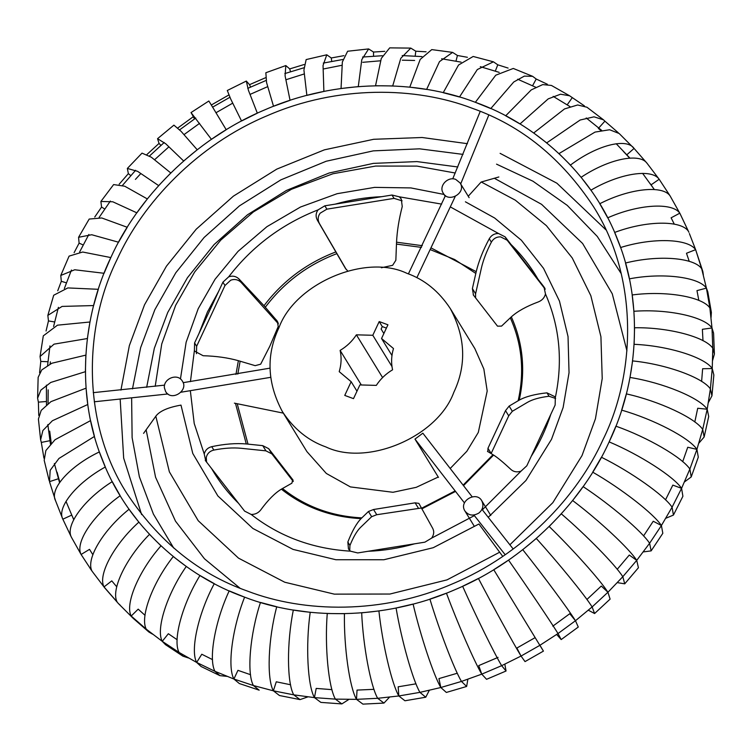 <?xml version="1.0" encoding="UTF-8"?>
<svg xmlns="http://www.w3.org/2000/svg" width="752" height="752" viewBox="0 0 752 752"><rect width="100%" height="100%" fill="white"/><g stroke="black" fill="none" stroke-linecap="round" stroke-linejoin="round"><path stroke-width="1.13" d="M475.358 102.3C534.155 123.112 592.003 172.706 617.749 239.935C644.755 306.628 637 384.159 609.148 441.885C582.894 500.193 526.701 559.817 454.584 589.841C382.937 621.049 302.661 619.554 244.607 597.154C185.81 576.333 127.972 526.748 102.216 459.519C75.209 392.826 82.964 315.295 110.817 257.569C137.071 199.252 193.273 139.637 265.381 109.604C337.037 78.405 417.304 79.9 475.358 102.3L495.747 75.2L513.287 68.451L532.651 76.337L524.332 76.121L513.748 81.987L490.774 108.579L475.358 102.3M472.529 108.382C415.894 86.527 337.592 85.07 267.703 115.507C197.362 144.798 142.551 202.946 116.936 259.835C83.735 326.829 81.592 422.398 126.533 492.889C158.258 541.12 198.556 573.851 247.446 591.072C304.071 612.927 382.373 614.384 452.262 583.947C522.602 554.656 577.414 496.499 603.029 439.619C636.23 372.625 638.382 277.056 593.431 206.556C561.706 158.334 521.409 125.603 472.529 108.382M339.218 371.657C341.361 364.513 341.662 357.426 340.12 350.404C346.794 346.418 352.218 341.229 356.392 334.828L372.804 335.279L379.196 321.565L387.938 324.798L381.546 338.513L393.484 348.543C391.331 355.696 391.031 362.784 392.572 369.805C385.898 373.782 380.474 378.98 376.31 385.381L359.898 384.93L353.496 398.645L344.754 395.411L351.156 381.696L339.218 371.657M361.186 384.751L340.12 350.404M382.599 377.57L356.392 334.828M391.989 366.562L372.804 335.279M391.961 355.508L381.546 338.513M386.396 328.107L382.279 326.584L379.196 321.565M382.279 326.584L381.123 329.056L383.868 333.531M356.974 391.19L351.156 381.696M255.172 365.66L238.375 360.687C227.978 357.755 216.228 356.1 203.134 355.724L194.928 351.325L194.411 350.338L194.589 342.94L222.921 282.169L228.683 276.839C232.565 275.495 235.987 276.191 238.948 278.926L264.008 305.735L277.366 321.273L278.212 326.565L269.883 346.089L260.671 364.184L255.172 365.66M278.381 323.783L241.044 282.338C238.064 279.556 234.624 278.842 230.732 280.186L224.98 285.516L200.981 336.971L196.639 346.287L196.46 353.675M487.851 451.717L487.973 448.258L505.523 410.639L509.132 406.089L519.218 400.13C525.639 396.577 534.888 394.142 546.958 392.845L554.797 396.661L555.314 397.639L555.145 405.037L526.804 465.808L521.042 471.137C517.132 472.444 513.832 471.946 511.144 469.643C503.144 462.217 497.298 457.366 493.594 455.082L487.475 451.35M555.625 398.466L549.045 396.257C539.635 397.413 532.463 399.434 527.509 402.311L512.328 411.297L508.719 415.847L491.094 453.616M347.64 270.88L345.412 268.351L317.363 220.176C315.502 216.614 315.737 213.183 318.077 209.864L324.836 205.813L392.008 195.031L399.312 196.817L401.277 199.026L402.245 206.546C398.974 219.18 397.075 231.061 396.539 242.191L395.853 260.258L392.638 265.315L381.377 267.75M402.113 200.831L394.057 198.378L326.894 209.159L320.136 213.201C317.786 216.529 317.56 219.988 319.45 223.588L346.277 269.583M205.785 461.126L204.234 454.001C205.24 450.157 207.74 447.713 211.754 446.66C224.557 443.962 236.062 443.06 246.271 443.953L262.749 445.645L268.671 448.662L292.707 479.607L291.908 483.179L281.38 489.157C274.903 493.068 268.05 499.958 260.822 509.828C258.415 512.949 255.21 514.49 251.196 514.462L244.607 511.116L205.258 460.374M293.28 481.496L271.867 453.87L265.935 450.852L241.11 448.286C233.082 447.496 223.993 448.089 213.841 450.072C209.808 451.068 207.289 453.494 206.283 457.366L206.556 462.123M373.556 509.508L415.132 502.834L418.883 503.389L432.729 528.393C434.318 531.514 433.96 534.757 431.648 538.112L424.889 542.164L357.717 552.946L350.413 551.16L348.467 548.979L347.847 542.023C352.143 531.062 356.542 523.26 361.063 518.626L368.452 511.492L373.556 509.508L376.752 514.716L371.648 516.699L360.509 527.425C356.918 530.95 353.402 536.947 349.943 545.435L349.708 550.539M421.346 508.014L376.752 514.716M473.478 295.216L472.397 288.571L476.223 271.669C478.714 261.264 483.066 250.284 489.27 238.741C491.404 235.188 494.487 233.44 498.529 233.515L505.118 236.861L543.94 286.85L545.491 293.976C544.467 297.773 542.079 300.424 538.338 301.909C526.56 306.28 517.555 311.262 511.332 316.865L501.556 326.105L497.514 326.161L473.196 294.793M545.219 289.2L507.168 240.208L500.588 236.861C496.536 236.795 493.453 238.553 491.366 242.153C486.572 251.365 483.226 260.079 481.336 268.304L475.593 293.778L475.584 297.971M544.899 288.411L544.467 287.602M511.332 316.865C523.044 343.166 525.676 370.915 519.218 400.13M361.063 518.626C330.673 517.019 304.109 507.196 281.38 489.157M396.539 242.191L422.304 245.688M431.432 248.113L476.223 271.669M493.594 455.082L463.486 485.67M455.505 491.441L421.806 508.869M264.008 305.735C282.686 281.051 306.619 263.115 335.796 251.948M246.271 443.953L235.489 403.373M235.949 374.44L238.375 360.687M450.326 308.602C438.914 291.259 424.41 279.481 406.832 273.286C365.387 253.405 295.047 283.372 278.926 327.769C266.02 355.085 267.167 383.031 282.376 411.598C293.788 428.95 308.282 440.719 325.86 446.923C367.314 466.795 437.655 436.837 453.776 392.441C466.682 365.124 465.526 337.178 450.326 308.602L474.85 348.599L483.846 368.988L487.202 391.021L478.3 432.438L466.813 451.313L450.157 468.524M438.237 477.031L416.251 487.324L392.976 492.287L350.394 486.911L326.33 473.459L306.901 451.595L282.376 411.598M141.62 514.584L123.666 458.118L120.188 399.406M120.931 390.109L129.353 345.61L144.525 304.804L166.455 266.161L196.206 229.21L233.393 196.15L276.792 169.115L324.385 149.845L373.688 139.289L422.116 137.503L467.453 143.688M500.108 153.352L556.865 183.187L605.933 229.839M468.242 196.244L481.111 182.059L498.858 176.974M488.217 517.31L525.939 480.49L551.507 439.318L563.126 407.518L569.038 372.738L568.033 336.576L559.46 301.073L543.546 268.351L521.38 240.255L494.637 218.005L465.403 201.809M480.227 111.371L452.751 178.826M445.438 195.586L408.402 273.888M488.8 115.047L460.694 183.93M455.251 196.404L416.852 277.704M455.731 179.408C447.966 176.165 438.284 185.988 443.285 193.236C448.577 203.322 466.804 192.841 460.083 182.943L455.731 179.408M479.062 524.172L502.74 556.414M472.162 496.799L422.85 433.19L414.972 439.093L438.472 477.407M513.193 548.998L481.976 509.348M505.194 554.732L473.939 515.054M464.473 502.947L414.972 439.093M143.566 433.378L156.19 415.706C160.167 410.855 168.429 407.321 180.988 405.112L192.775 453.456L217.854 495.935L252.879 528.468L293.064 549.402L335.862 559.723L383.905 559.742L433.218 547.71L478.93 524.003M283.316 413.13L234.389 403.147M94.282 401.784L167.922 393.963M180.959 392.224L270.588 377.344M93.239 392.657L164.575 385.137M183.121 382.674L270.006 368.151M478.902 513.014C483 509.461 483.95 505.363 481.75 500.729C476.383 490.718 458.335 501.058 464.952 511.031C468.609 515.609 473.262 516.267 478.902 513.014M164.415 387.882L165.609 391.491C171.635 402.123 188.893 390.241 182.407 381.198C177.594 372.616 163.128 378.754 164.415 387.882M508.108 68.084L497.786 64.813L493.444 61.824L477.323 69.532L459.491 96.999L443.219 92.703L458.541 65.01L473.177 56.466L493.444 61.824M495.314 71.092L497.786 64.813L495.314 71.092M547.39 84.271L536.214 79.026L532.566 85.747L536.214 79.026L532.651 76.337M584.426 105.882L569.565 95.758L560.522 94.216L548.208 98.879L520.008 123.948L505.682 115.799L531.26 89.892L542.728 84.591L551.432 85.446L569.565 95.758M567.215 104.801L572.103 97.901L567.215 104.801M600.857 130.481L598.348 128.423L604.899 121.157L603.518 119.841L594.052 116.833L580.159 120.01L546.704 142.889L533.694 132.991L564.526 108.927L577.658 104.97L586.955 107.235L603.518 119.841M618.276 132.737L604.899 121.157L598.348 128.423M629.64 158.099L626.689 154.903L634.077 148.426L619.197 133.527L609.628 129.748L595.029 132.089L558.98 153.596L570.467 165.083C596.477 145.352 626.557 137.466 634.077 148.426L647.162 163.419L659.175 179.258C651.608 168.241 619.328 173.411 590.903 190.2L581.127 177.303C608.396 159.001 639.614 152.44 647.162 163.419M654.296 189.523L651.072 184.86L659.175 179.258L670.07 195.868L680.071 213.7M535.142 637.63L516.887 648.036L521.042 656.054L539.851 645.329L493.744 569.715L508.54 560.108C527.255 586.889 550.652 621.603 558.022 633.541L575.468 620.729C568.07 608.819 543.141 575.233 522.743 549.684L536.308 538.46C558.304 562.684 584.689 595.067 592.125 606.949L607.936 592.256C600.463 580.403 572.686 549.308 549.176 526.494L561.302 513.832C586.231 535.161 615.315 564.884 622.816 576.699L636.728 560.353C629.198 548.565 598.893 520.281 572.629 500.522L583.11 486.61C610.615 504.733 642.058 531.523 649.606 543.273L661.403 525.535C653.826 513.823 621.359 488.584 592.717 472.162L601.412 457.235C631.069 471.899 664.477 495.521 672.081 507.205L681.575 488.349C673.961 476.702 639.717 454.734 609.148 441.885L615.897 426.168C647.265 437.166 682.233 457.442 689.875 469.041L696.925 449.367C689.274 437.805 653.685 419.259 621.641 410.141L626.35 393.888C658.949 401.089 695.045 417.886 702.706 429.401L707.2 409.22C699.529 397.742 663.038 382.721 630.007 377.457L632.601 360.913C665.934 364.231 702.706 377.466 710.386 388.906L712.247 368.546C704.568 357.144 667.635 345.694 634.124 344.322L634.556 327.759C668.114 327.176 705.103 336.84 712.783 348.195L711.994 327.966C704.314 316.648 667.391 308.762 633.908 311.281L632.178 294.963C665.464 290.516 702.189 296.636 709.869 307.916L706.419 288.129C698.758 276.896 662.324 272.506 629.377 278.851L625.514 263.021C658.009 254.815 694.011 257.494 701.672 268.69L695.638 249.664C687.995 238.506 652.51 237.5 620.597 247.53L614.657 232.443C645.865 220.637 680.71 220.026 688.343 231.146L679.808 213.183L671.113 217.817L674.3 224.162L671.113 217.817L679.808 213.183C672.194 202.1 638.1 204.3 607.701 217.826L599.776 203.726C629.245 188.536 662.484 184.823 670.07 195.868M552.814 626.162L569.762 613.717L575.468 620.729L592.125 606.949L594.588 613.538L610.098 599.118L607.936 592.256L601.29 586.052L586.927 599.466L601.29 586.052L607.936 592.256L622.816 576.699L624.724 583.834L638.42 567.741L636.728 560.353L629.264 555.061L617.223 569.302L629.264 555.061L636.728 560.353L649.606 543.273L651.138 550.878L662.822 533.3L661.403 525.535L653.244 521.239L643.571 535.922L653.244 521.239L661.403 525.535L672.081 507.205L673.425 515.082L682.901 496.273L681.575 488.349L672.833 485.115L665.52 499.854L672.833 485.115L681.575 488.349L689.875 469.041L691.21 476.947L698.298 457.16L696.925 449.367L687.742 447.252L682.694 461.672L687.742 447.252L696.925 449.367L702.706 429.401L704.145 436.997L708.704 416.523L707.2 409.22L697.724 408.251L694.801 421.994L697.724 408.251L707.2 409.22L710.386 388.906L711.947 395.825L713.855 374.975L712.247 368.546L702.631 368.734L701.616 381.452L702.631 368.734L712.247 368.546L712.783 348.195L714.4 354.07L713.582 333.183L711.994 327.966L702.377 329.31L702.988 340.712L702.377 329.31L711.994 327.966L709.869 307.916L711.373 312.409L707.801 291.832L706.419 288.129L696.972 290.62L698.843 300.452L696.972 290.62L706.419 288.129L701.672 268.69L702.847 271.566L695.638 249.664L686.491 253.255L689.236 261.367L686.491 253.255L695.638 249.664L689.377 233.552M702.847 271.566L703.346 274.922M711.373 312.409L711.054 317.56M714.4 354.07L712.623 360.387M711.947 395.825L708.403 402.508M704.145 436.997L698.852 443.201M691.21 476.947L684.489 481.919M673.425 515.082L665.821 518.26M651.138 550.878L643.289 551.912M624.724 583.834L617.345 582.631M594.588 613.538L588.355 610.21M497.222 657.756L478.733 665.605L481.769 674.149L501.65 665.67C494.402 653.676 475.95 616.132 462.63 586.278L478.422 578.448C493.594 607.381 513.748 644.079 521.042 656.054L525.018 661.6L543.433 651.11L539.851 645.329L558.022 633.541L561.199 639.576L556.677 634.462M553.152 625.918L569.762 613.717L575.468 620.729L578.279 627.036L561.199 639.576M90.071 550.267L92.853 554.694L89.516 549.355L81.103 554.478L91.998 571.088C85.578 559.272 103.099 530.038 129.062 509.254L138.847 522.151C114.031 544.457 97.563 575.083 104.011 586.917L111.775 580.873L116.748 586.814L111.775 580.873L104.011 586.917L117.096 601.92C110.629 590.047 125.941 558.106 149.498 534.362L160.984 545.849C138.782 570.947 124.7 604.129 131.205 616.029L138.189 609.148L145.023 615.324L138.189 609.148L131.205 616.029L146.273 629.18C139.74 617.26 152.496 582.922 173.261 556.565L186.27 566.463C167.038 593.986 155.683 629.386 162.253 641.334L168.345 633.729L177.143 639.726L168.345 633.729L162.253 641.334L179.07 652.435C172.471 640.469 182.351 604.091 199.966 575.496L214.292 583.646C198.359 613.2 190.03 650.452 196.667 662.446L201.78 654.24L212.525 659.617L201.78 654.24L196.667 662.446L214.969 671.32C208.295 659.307 215.016 621.274 229.191 590.875L244.607 597.154C232.246 628.287 227.189 666.996 233.9 679.028L237.942 670.342L250.557 674.704L237.942 670.342L233.9 679.028L253.396 685.533C246.637 673.491 249.993 634.209 260.483 602.446L276.745 606.751C268.173 639.021 266.575 678.765 273.371 690.815L276.285 681.801L290.592 684.762L276.285 681.801L273.371 690.815L293.741 694.848C286.916 682.788 286.719 642.687 293.336 610.032L310.2 612.297C305.566 645.216 307.568 685.561 314.449 697.621L316.197 688.409L331.961 689.65L316.197 688.409L314.449 697.621L335.392 699.125C328.474 687.055 324.62 646.579 327.252 613.519L344.435 613.698C343.833 646.786 349.53 687.281 356.495 699.351L357.04 690.092L373.988 689.33L357.04 690.092L356.495 699.351L377.664 698.298C370.661 686.228 363.103 645.827 361.674 612.842L378.914 610.944C382.373 643.703 391.792 683.906 398.833 695.967L398.175 686.802L415.988 683.831L398.175 686.802L398.833 695.967L419.917 692.366C412.829 680.316 401.559 640.431 396.078 608.011L413.092 604.063C420.575 636.013 433.688 675.475 440.813 687.516L438.952 678.595L457.291 673.237L438.952 678.595L440.813 687.516L461.455 681.434C454.283 669.402 439.365 630.477 429.909 599.109L446.444 593.178C457.855 623.85 474.55 662.127 481.769 674.149L486.563 679.31L506.049 671.01L501.65 665.67L521.042 656.054L516.887 648.036L535.161 637.611M543.433 651.11L539.936 645.282M92.195 571.37L104.697 587.838L118.412 603.555L133.16 618.304L148.887 632.028L146.273 629.18L162.253 641.334L165.506 644.671L182.933 656.176L179.07 652.435L196.667 662.446L201.104 666.516L219.922 675.644L214.969 671.32L233.9 679.028L239.315 683.53L259.186 690.167L253.396 685.533L273.371 690.815L279.462 695.525L300.048 699.604L293.741 694.848L314.449 697.621L320.878 702.396L341.859 703.91L335.392 699.125L356.495 699.351L362.915 704.126L383.962 703.082L377.664 698.298L398.833 695.967L404.943 700.77L425.754 697.217L419.917 692.366L440.813 687.516L446.35 692.442L466.644 686.463L461.455 681.434L481.769 674.149L478.733 665.605L498.05 657.37M506.049 671.01L504.836 664.185M466.644 686.463L467.847 679.282M425.754 697.217L429.298 690.345M383.962 703.082L389.517 697.151M341.859 703.91L348.89 699.416M300.048 699.604L307.878 696.888M219.922 675.644L226.944 676.358M182.933 656.176L188.479 657.981M148.887 632.028L152.543 634.152M118.412 603.555L120.113 605.097M59.84 482.173L58.816 478.61L49.5 481.656L55.535 500.672C49.19 489.007 69.908 465.958 99.367 451.924L105.318 467.001C76.554 482.822 56.475 507.497 62.839 519.2L71.769 515.082L73.771 519.576M70.453 511.999L71.769 515.082L62.839 519.2L71.365 537.154C64.982 525.413 84.318 499.159 112.264 481.628L120.188 495.728C93.182 514.923 74.702 542.7 81.103 554.478L71.365 537.154M49.707 431.15L51.258 443.257M40.617 439.788L38.418 419.061L41.2 410.376L50.967 401.634L86.057 388.164L87.787 404.491L52.386 420.744L42.873 430.539L40.617 439.788L41.313 442.43L49.905 440.7L41.313 442.43L43.936 458.156M48.175 389.856L48.053 403.645M37.6 398.222L38.145 377.354L41.764 369.918L51.803 363.254L85.841 355.123L85.408 371.685L50.779 382.439L40.834 390.147L37.6 398.222L38.39 402.141L46.389 401.502L38.39 402.141L38.766 415.424M50.356 361.825L50.083 364.09M40.053 356.533L43.296 335.853L57.481 325.174L89.958 321.997L87.364 338.541L54.05 344.143L40.053 356.533L40.787 361.43L47.94 361.731L40.787 361.43L39.593 372.766M47.846 315.398L53.693 295.245L67.849 287.922L98.324 289.304L93.615 305.566L62.096 306.412L47.846 315.398L48.466 320.935L54.623 321.959L48.466 320.935L46.06 331.002M60.78 275.458L69.09 256.122L82.692 252.023L110.817 257.569L104.067 273.286L74.721 269.771L60.78 275.458L61.307 281.304L66.402 282.827L61.307 281.304L57.725 290.798M78.575 237.294L89.187 219.058L101.755 217.967L127.248 227.283L118.553 242.219L91.716 234.737L78.575 237.294L79.101 243.14L83.181 244.955L79.101 243.14L74.11 252.681M100.89 201.461L113.627 184.569L124.747 186.223L147.345 198.932L136.855 212.835L112.781 201.78L100.89 201.461L101.567 207.063L104.744 209.009L101.567 207.063L94.743 217.046M127.351 168.439L142.015 153.126L151.321 157.206L170.789 172.96L158.672 185.622L137.607 171.343L127.351 168.439L128.357 173.637L130.792 175.62L128.357 173.637L119.173 184.212M168.655 147.054L154.686 159.65M157.553 138.678L173.909 125.142L181.072 131.327L197.221 149.77L183.657 160.994L165.825 143.848L157.553 138.678L159.048 143.397L160.909 145.39L159.048 143.397L146.997 154.442M199.581 123.347L184.071 134.58M228.852 94.968L211.321 105.007L226.22 129.739L211.434 139.336L191.027 112.574L194.608 118.863L193.151 116.804L177.81 127.99M232.678 103.174L215.937 112.772M211.321 105.007L208.84 101.012L191.027 112.574M267.59 86.687L250.237 94.32M265.588 77.719L249.523 84.666L246.318 81.056L248.423 90.306L257.334 113.176L241.542 121.006L230.751 99.123L227.292 90.494L246.318 81.056M250.566 87.063L249.523 84.666L250.566 87.063M304.118 73.987L286.362 79.609M304.071 64.54L289.717 68.911L285.816 65.565L285.074 75.755L290.056 100.336L273.521 106.276L266.556 82.513L265.851 72.737L285.816 65.565M290.507 71.731L289.717 68.911L290.507 71.731M341.869 65.292L323.99 68.864M343.927 55.657L331.265 57.979L326.782 54.793L323.04 65.471L323.886 91.434L306.872 95.391L303.921 70.068L306.149 59.577L326.782 54.793M331.745 61.382L331.265 57.979L331.745 61.382M380.474 60.799L362.765 62.313M384.761 51.324L373.509 52.048L368.63 48.927L361.787 59.624L358.29 86.612L341.051 88.51L342.348 61.984L347.631 51.239L368.63 48.927M373.537 56.165L373.509 52.048L373.537 56.165M426.102 51.794L415.79 51.211L410.78 48.1L400.788 58.318L392.713 85.935L375.53 85.747L381.292 58.402L389.705 47.874L410.78 48.1M415.179 56.109L415.79 51.211L415.179 56.109M467.424 57.302L457.432 55.488L452.601 52.396L439.488 61.626L426.628 89.413L409.774 87.157L420.208 59.399L431.77 49.604L452.601 52.396M455.985 61.138L457.432 55.488L455.985 61.138M623.342 151.368L626.689 154.903L634.077 148.426M650.273 183.723L651.072 184.86L659.175 179.258M89.516 549.355L81.103 554.478M55.535 500.672L62.839 519.2M49.124 480.519L44.189 460.299L45.863 450.551L55.037 439.723L90.588 420.603L94.461 436.433L58.929 458.476L50.177 470.32L49.5 481.656L58.816 478.61L57.096 472.19M135.426 179.399L140.398 174.003M402.282 60.188L414.643 60.47M194.589 342.94L196.639 346.287M222.921 282.169L224.98 285.516M276.445 320.023L278.033 322.608M238.948 278.926L241.044 282.338M487.973 448.258L491.169 453.465M505.523 410.639L508.719 415.847M509.132 406.089L512.328 411.297M546.958 392.845L549.045 396.257M317.363 220.176L319.45 223.588M324.836 205.813L326.894 209.159M392.008 195.031L394.057 198.378M268.671 448.662L271.867 453.87M292.707 479.607L293.12 480.274M262.749 445.645L265.935 450.852M211.754 446.66L213.841 450.072M415.132 502.834L418.328 508.042M368.452 511.492L371.648 516.699M347.847 542.023L349.943 545.435M472.397 288.571L475.593 293.778M489.27 238.741L491.366 242.153M505.118 236.861L507.168 240.208M510.307 317.833C522.02 344.012 524.633 371.657 518.156 400.75M361.834 517.874C331.547 516.314 305.096 506.528 282.489 488.518M396.464 244.09L421.487 247.389M430.642 249.777L454.687 259.534L475.819 273.437M492.992 454.725L463.091 485.162M455.11 490.943L421.496 508.296M265.315 307.23C283.889 282.611 307.718 264.751 336.811 253.668M248 444.122L237.218 403.73M237.801 374.12L240.142 361.204M511.087 244.56C521.662 254.881 530.621 266.415 537.971 279.161M545.491 293.976C559.732 326.772 563.004 361.327 555.314 397.639M414.549 543.828C399.227 548.189 383.736 550.671 368.057 551.291M350.413 551.16C312.71 548.847 279.641 536.618 251.196 514.462M238.638 503.417C228.063 493.096 219.105 481.562 211.754 468.816M335.176 204.149C350.498 199.788 365.989 197.306 381.668 196.686M399.312 196.817L441.64 204.112M450.523 207.016L498.529 233.515M550.784 414.39C546.037 429.082 539.494 443.097 531.166 456.455M521.042 471.137L482.352 509.828M474.38 515.609L431.648 538.112M198.951 333.587L207.411 312.052L218.559 291.522M228.683 276.839C252.146 246.355 281.944 224.03 318.077 209.864M204.234 454.001L194.213 423.479L190.359 390.908M190.435 381.64L194.411 350.338M180.442 378.999L186.139 342.216L198.218 308.658L215.034 279.293L238.046 251.365L266.913 226.681L300.518 207.016L337.131 193.696L374.609 187.38L410.874 187.915L444.206 194.467M496.546 164.152L532.961 181.213L567.224 205.362L597.285 236.448L621.18 273.578M173.684 548.011L153.408 514.105L139.374 476.815L132.117 437.655L131.638 398.231M132.474 388.906L140.643 347.612L154.856 309.683L175.78 272.779L204.112 237.472L239.512 205.822L280.844 179.869L326.208 161.238L373.274 150.87L419.597 148.83L463.063 154.395M494.346 178.262L541.59 204.337L582.612 243.479L612.26 293.788L626.933 350.846M239.954 588.167L204.469 558.783L175.498 521.174L155.561 477.219L146.132 429.777M146.668 387.327L154.32 348.308L167.724 312.484L187.417 277.761L214.113 244.55L247.474 214.799L286.409 190.444L329.132 173.007L373.424 163.372L416.975 161.595L457.808 166.982M481.299 182.003L515.317 200.173L546.394 225.656L572.234 257.955L590.837 295.696L600.923 336.727L602.22 378.557L595.434 418.808L582.01 455.609L552.842 502.656L509.884 544.805M499.76 552.165L447.008 579.877L389.95 594.033L334.302 594.136L284.745 582.227L238.516 558.144L198.218 520.713L169.369 471.842L155.824 416.223M155.203 386.312L161.746 343.955L175.648 305.312L194.721 271.923L220.768 240.114L253.415 211.914L291.447 189.288L332.948 173.75L375.577 166.06L416.993 166.107L455.242 173.016M654.315 189.523L642.622 173.374M629.903 158.089L616.208 143.726M601.628 130.331L586.212 117.951M570.035 106.624L553.171 96.369M535.697 87.232L517.677 79.223M73.715 519.679L65.997 501.358M59.549 482.605L54.36 463.495M50.459 444.112L47.837 424.542M46.492 404.858L46.408 385.137M47.583 365.453L49.98 345.882M53.599 326.481L58.402 307.333M64.362 288.495L71.449 270.024M79.627 251.995L88.868 234.455M99.132 217.45L110.365 201.057M122.538 185.321L135.604 170.281M149.507 155.984L164.209 142.495M179.653 129.833L195.783 118.055M212.543 107.188L229.896 97.281M247.765 88.351L266.095 80.445M284.829 73.574L303.902 67.783M323.266 63.083L342.837 59.493M362.558 57.039L382.364 55.723M402.188 55.573L421.957 56.588M441.621 58.778L461.089 62.134M480.302 66.665L499.187 72.361M469.116 197.673L460.083 182.943M445.137 196.263L443.285 193.236M473.986 525.761L464.952 511.031M490.783 515.458L481.75 500.729M167.179 394.057L165.609 391.491M688.888 232.265L679.94 213.427M92.092 571.219L90.09 568.343"/></g></svg>
